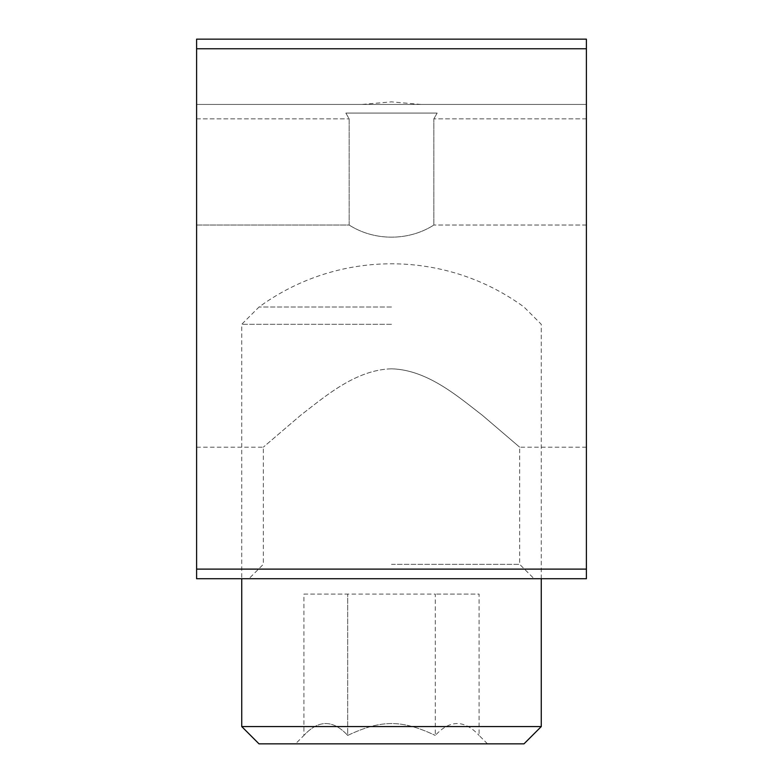<?xml version="1.0" encoding="UTF-8"?>
<svg xmlns="http://www.w3.org/2000/svg" width="783" height="783" viewBox="0 0 783 783"><rect width="100%" height="100%" fill="white"/><g stroke="black" fill="none" stroke-linecap="round" stroke-linejoin="round"><path stroke-width="0.59" stroke-dasharray="3.92 2.94" d="M196.602 48.752L196.602 39.15L586.398 39.15L586.398 578.715L196.602 578.715L196.602 48.752L586.398 48.752M196.602 225.034L196.602 447.181L196.602 104.433L196.602 225.034L349.149 225.034L349.149 118.84L345.851 113.075L437.149 113.075L433.851 118.84L433.851 225.034C408.579 241.193 374.421 241.193 349.149 225.034C374.421 241.193 408.579 241.193 433.851 225.034L433.851 118.84L437.149 113.075L345.851 113.075L437.149 113.075L345.851 113.075L349.149 118.84L349.149 225.034L196.602 225.034M391.5 578.715L248.925 578.715L391.5 578.715M391.5 564.318L519.667 564.318L391.5 564.318M391.5 368.832C355.149 369.742 323.956 397.5 300.868 415.088L263.333 447.181L300.868 415.088C323.956 397.5 355.149 369.742 391.5 368.832C427.851 369.742 459.044 397.5 482.132 415.088L519.667 447.181L482.132 415.088C459.044 397.5 427.851 369.742 391.5 368.832M391.5 104.433L362.089 104.433L391.5 104.433M586.398 225.034L586.398 104.433L196.602 104.433L586.398 104.433L586.398 225.034L433.851 225.034L586.398 225.034L586.398 447.181L586.398 225.034M303.921 594.082L435.289 594.082L435.289 735.423C449.882 719.616 464.485 719.616 479.079 735.423C464.485 719.616 449.882 719.616 435.289 735.423L435.289 594.082L347.711 594.082L347.711 735.423C381.204 719.616 401.796 719.616 435.289 735.423C401.796 719.616 381.204 719.616 347.711 735.423L347.711 594.082L303.921 594.082L303.921 735.423C318.515 719.616 333.118 719.616 347.711 735.423C333.118 719.616 318.515 719.616 303.921 735.423L295.494 743.85L487.506 743.85L295.494 743.85M487.506 743.85L479.079 735.423L479.079 594.082L435.289 594.082L479.079 594.082M391.5 307.014L259.007 307.014L391.5 307.014M391.5 324.299L241.732 324.299L391.5 324.299M241.732 726.565L541.268 726.565M523.993 743.85L259.007 743.85M196.602 569.114L586.398 569.114M586.398 118.84L433.851 118.84L586.398 118.84M196.602 118.84L349.149 118.84L196.602 118.84M196.602 447.181L263.333 447.181L263.333 564.318L248.925 578.715M586.398 447.181L519.667 447.181L519.667 564.318L534.075 578.715M420.911 104.433L391.5 101.859L362.089 104.433M541.268 578.715L541.268 324.299L523.993 307.014A224.662 224.662 0 0 0 259.036 307.014L241.732 324.299L241.732 578.715"/><path stroke-width="1.17" d="M586.398 48.752L586.398 39.15L196.602 39.15L196.602 578.715L586.398 578.715L586.398 48.752L196.602 48.752M241.732 726.565L259.007 743.85L523.993 743.85L541.268 726.565L241.732 726.565L241.732 578.715M586.398 569.114L196.602 569.114M541.268 726.565L541.268 578.715"/></g></svg>
